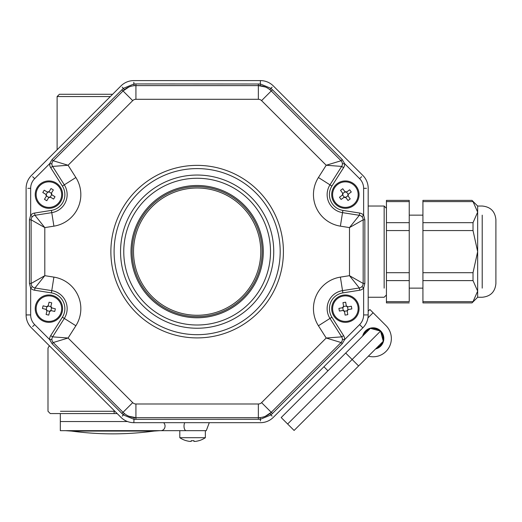 <?xml version="1.0" encoding="UTF-8"?>
<svg xmlns="http://www.w3.org/2000/svg" width="522" height="522" viewBox="0 0 522 522"><rect width="100%" height="100%" fill="white"/><g stroke="black" fill="none" stroke-linecap="round" stroke-linejoin="round"><path stroke-width="0.78" d="M187.998 437.697L179.809 437.697L179.809 430.663L206.268 430.663L60.311 430.663L60.311 421.541L127.505 421.541L60.311 421.541L60.311 413.561L50.275 413.561L117.176 413.561M112.765 430.663L160.867 430.663A4.561 4.183 -90 0 0 164.776 427.714A4.561 4.183 -90 0 0 163.634 422.683M160.163 430.663L65.361 430.663L71.475 431.074L154.049 431.074L71.475 431.074A307.876 307.876 0 0 0 154.049 431.074L160.163 430.663M32.077 286.265L32.331 286.571L30.661 288.118L29.447 283.466L29.447 219.808L30.661 215.155A6.845 6.845 0 0 1 34.609 213.054L51.404 210.392A15.967 15.967 0 0 0 62.386 186.067L50.686 167.64A6.845 6.845 0 0 1 49.629 163.712L52.056 159.562L123.368 88.355L133.854 84.009L135.929 83.938L260.432 84.009L270.918 88.355L272.438 89.771L342.23 159.562L344.657 163.712A6.845 6.845 0 0 1 343.6 167.64L331.901 186.067A15.967 15.967 0 0 0 342.882 210.392L359.678 213.054A6.845 6.845 0 0 1 363.625 215.155L364.845 219.808L364.845 283.466L363.625 288.118L361.955 286.571L362.216 286.265M362.855 285.136L363.103 284.236M363.103 219.044L362.855 218.144M362.216 217.015L361.955 216.708L363.625 215.155L363.625 188.344A13.683 13.683 0 0 0 359.619 178.674L344.657 163.712L342.38 163.797L342.347 163.399M341.545 341.943L342.001 341.134M342.347 339.874L342.38 339.476L344.657 339.561L342.23 343.711L272.438 413.502L270.918 414.925L260.432 419.27L135.929 419.336L133.854 419.27L123.368 414.925L52.056 343.711L49.629 339.561A6.845 6.845 0 0 1 50.686 335.639L62.386 317.206A15.967 15.967 0 0 0 51.404 292.888L34.609 290.225A6.845 6.845 0 0 1 30.661 288.118L30.661 314.929L26.1 314.929L26.1 188.344A18.244 18.244 0 0 1 31.444 175.444L120.954 85.941A18.244 18.244 0 0 1 133.854 80.597L260.432 80.597A18.244 18.244 0 0 1 273.339 85.941L362.842 175.444A18.244 18.244 0 0 1 368.186 188.344L368.186 314.929A18.244 18.244 0 0 1 362.842 327.829L273.339 417.339A18.244 18.244 0 0 1 260.432 422.683L133.854 422.683A18.244 18.244 0 0 1 120.954 417.339L31.444 327.829A18.244 18.244 0 0 1 26.1 314.929L27.836 314.968M265.326 416.282L271.257 412.321A18.244 18.244 0 0 1 258.357 417.665L260.204 417.574L260.478 420.947M342.001 162.146L341.545 161.331M128.947 416.275L135.929 417.665A18.244 18.244 0 0 1 123.029 412.321L124.399 413.561L122.207 416.138M265.339 86.998L258.357 85.615A18.244 18.244 0 0 1 271.257 90.959L269.887 89.719L272.079 87.141M30.661 314.929A13.683 13.683 0 0 0 34.667 324.606L49.629 339.561L51.906 339.476L51.939 339.874M52.285 341.127L52.742 341.943M128.96 86.998L123.029 90.959A18.244 18.244 0 0 1 135.929 85.615L134.082 85.706L133.815 82.332M52.742 161.331L52.285 162.146M51.939 163.399L51.906 163.797L49.629 163.712L34.667 178.674L32.645 176.704M31.183 284.229L31.431 285.136M34.667 178.674A13.683 13.683 0 0 0 30.661 188.344L30.661 215.155L32.331 216.708L32.077 217.015M31.431 218.144L31.183 219.044M121.848 413.502L123.029 412.321L53.237 342.53A4.561 4.561 0 0 1 52.611 336.86L68.082 338.021L53.237 342.53L52.056 343.711M50.686 335.639L52.611 336.86L64.31 318.427A18.244 18.244 0 0 0 51.763 290.63L34.967 287.974A4.561 4.561 0 0 1 31.118 283.466L44.801 275.675L34.967 287.974L34.609 290.225M258.357 419.336L258.357 417.665L135.929 417.665L135.929 419.336M342.23 343.711L341.049 342.53L326.204 338.021L341.675 336.86A4.561 4.561 0 0 1 341.049 342.53L271.257 412.321L272.438 413.502M343.6 167.64L341.675 166.414L329.976 184.847L318.427 177.519L326.204 165.252L341.049 160.75A4.561 4.561 0 0 1 341.675 166.414L326.204 165.252L261.581 100.629A4.561 4.561 0 0 0 258.357 99.297L135.929 99.297A4.561 4.561 0 0 0 132.705 100.629L68.082 165.252L52.611 166.414A4.561 4.561 0 0 1 53.237 160.75L68.082 165.252L75.866 177.519A31.927 31.927 0 0 1 53.903 226.156L44.801 227.599L31.118 219.808A4.561 4.561 0 0 1 34.967 215.305L44.801 227.599L44.801 275.675L53.903 277.117L51.404 292.888M29.447 283.466L31.118 283.466L31.118 219.808L29.447 219.808M271.257 412.321L261.581 402.645L326.204 338.021L318.427 325.761L329.976 318.427L341.675 336.86L343.6 335.639A6.845 6.845 0 0 1 344.657 339.561L359.619 324.606A13.683 13.683 0 0 0 363.625 314.929L363.625 288.118A6.845 6.845 0 0 1 359.678 290.225L359.325 287.974L349.486 275.675L363.168 283.466A4.561 4.561 0 0 1 359.325 287.974L342.53 290.63A18.244 18.244 0 0 0 329.976 318.427L331.901 317.206L343.6 335.639M34.609 213.054L34.967 215.305L51.763 212.643A18.244 18.244 0 0 0 64.31 184.847L52.611 166.414L50.686 167.64M364.845 219.808L363.168 219.808L349.486 227.599L359.325 215.305A4.561 4.561 0 0 1 363.168 219.808L363.168 283.466L364.845 283.466M52.056 159.562L53.237 160.75L123.029 90.959L121.848 89.771M331.901 186.067L329.976 184.847A18.244 18.244 0 0 0 342.53 212.643L359.325 215.305L359.678 213.054M135.929 83.938L135.929 85.615L258.357 85.615L258.357 83.938M272.438 89.771L271.257 90.959L341.049 160.75L342.23 159.562M131.009 251.637A66.137 66.137 0 0 1 230.215 194.36A66.137 66.137 0 0 1 230.215 308.913A66.137 66.137 0 0 1 131.009 251.637M376.603 347.939A10.035 10.035 0 0 0 382.515 342.027M382.998 340.207A10.035 10.035 0 0 0 380.838 332.129M379.507 330.804A10.035 10.035 0 0 0 371.429 328.638M369.615 329.128A10.035 10.035 0 0 0 363.703 335.039M368.186 311.197L369.883 309.507L373.106 312.73L367.945 317.891M323.921 366.751L327.953 370.783M368.388 356.154A18.244 18.244 0 0 0 386.006 325.63L373.106 312.73M375.579 348.964A10.721 10.721 0 0 0 378.333 329.173A10.721 10.721 0 0 0 362.679 336.057M358.594 365.948L294.095 430.454L281.188 417.554L370.379 328.358L380.558 331.085L383.285 341.257L358.594 365.948L352.141 359.495L380.558 331.085M287.642 424.001L352.141 359.495L345.694 353.048L362.934 335.803M48.109 305.97A1.37 1.37 0 0 1 46.889 306.714A5.37 2.682 103.6 0 1 46.569 306.682L48.22 305.67A5.37 2.682 13.6 0 1 48.109 305.97L50.843 306.636A1.37 1.37 0 0 0 51.587 307.856L50.921 310.59A1.37 1.37 0 0 0 49.701 311.334L46.967 310.668A1.37 1.37 0 0 0 46.223 309.448L46.889 306.714M48.22 305.67L49.061 302.205A22.139 11.066 13.6 0 1 51.724 302.851L50.882 306.316L51.887 307.967A5.37 2.682 103.6 0 1 51.587 307.856M50.921 310.59A5.37 2.682 -76.4 0 1 51.241 310.629L54.712 311.471L51.241 310.629L49.59 311.634L48.748 315.105A22.139 11.066 -166.4 0 1 46.093 314.459L46.928 310.988L45.923 309.337A5.37 2.682 -76.4 0 1 46.223 309.448M46.569 306.682L43.104 305.84L46.569 306.682M42.458 308.495L45.923 309.337L42.458 308.495A22.139 11.066 -76.4 0 1 43.104 305.84M55.352 308.809L51.887 307.967L55.352 308.809A22.139 11.066 103.6 0 1 54.712 311.471M36.494 305.644A12.769 12.769 0 0 1 57.72 299.413A12.769 12.769 0 0 1 52.507 320.906A12.769 12.769 0 0 1 36.494 305.644M35.607 305.429A13.683 13.683 0 0 1 58.347 298.747A13.683 13.683 0 0 1 52.761 321.78A13.683 13.683 0 0 1 35.607 305.429M48.964 191.828A1.37 1.37 0 0 1 47.574 192.168A5.37 2.682 121.3 0 1 47.28 192.031L49.159 191.574A5.37 2.682 31.3 0 1 48.964 191.828L51.365 193.29A1.37 1.37 0 0 0 51.704 194.68L50.242 197.081A1.37 1.37 0 0 0 48.853 197.42L46.451 195.959A1.37 1.37 0 0 0 46.112 194.569L47.574 192.168M49.159 191.574L51.012 188.527A22.139 11.066 31.3 0 1 53.348 189.949L51.495 192.996L51.952 194.876A5.37 2.682 121.3 0 1 51.704 194.68M50.242 197.081A5.37 2.682 -58.7 0 1 50.536 197.218L53.583 199.071L50.536 197.218L48.65 197.675L46.797 200.722A22.139 11.066 -148.7 0 1 44.461 199.3L46.314 196.252L45.858 194.373A5.37 2.682 -58.7 0 1 46.112 194.569M47.28 192.031L44.233 190.178L47.28 192.031M42.811 192.52L45.858 194.373L42.811 192.52A22.139 11.066 -58.7 0 1 44.233 190.178M55.006 196.729L51.952 194.876L55.006 196.729A22.139 11.066 121.3 0 1 53.583 199.071M37.995 187.992A12.769 12.769 0 0 1 60.108 188.494A12.769 12.769 0 0 1 48.618 207.391A12.769 12.769 0 0 1 37.995 187.992M37.212 187.515A13.683 13.683 0 0 1 60.911 188.05A13.683 13.683 0 0 1 48.598 208.304A13.683 13.683 0 0 1 37.212 187.515M346.497 192.057A1.37 1.37 0 0 1 345.081 191.842A5.37 2.682 143.7 0 1 344.866 191.607L346.778 191.9A5.37 2.682 53.7 0 1 346.497 192.057L348.161 194.328A1.37 1.37 0 0 0 347.946 195.737L345.681 197.407A1.37 1.37 0 0 0 344.266 197.192L342.602 194.921A1.37 1.37 0 0 0 342.817 193.505L345.081 191.842M346.778 191.9L349.649 189.786A22.139 11.066 53.7 0 1 351.273 191.992L348.396 194.106L348.102 196.018A5.37 2.682 143.7 0 1 347.946 195.737M345.681 197.407A5.37 2.682 -36.3 0 1 345.897 197.642L348.011 200.513L345.897 197.642L343.985 197.349L341.114 199.463A22.139 11.066 -126.3 0 1 339.489 197.257L342.367 195.143L342.66 193.231A5.37 2.682 -36.3 0 1 342.817 193.505M344.866 191.607L342.752 188.736L344.866 191.607M340.546 190.354L342.66 193.231L340.546 190.354A22.139 11.066 -36.3 0 1 342.752 188.736M350.216 198.895L348.102 196.018L350.216 198.895A22.139 11.066 143.7 0 1 348.011 200.513M337.819 184.331A12.769 12.769 0 0 1 358.072 193.218A12.769 12.769 0 0 1 340.253 206.32A12.769 12.769 0 0 1 337.819 184.331M337.277 183.6A13.683 13.683 0 0 1 358.979 193.12A13.683 13.683 0 0 1 339.881 207.156A13.683 13.683 0 0 1 337.277 183.6M347.528 306.858A1.37 1.37 0 0 1 346.36 306.036A5.37 2.682 170.3 0 1 346.269 305.722L347.848 306.845A5.37 2.682 80.3 0 1 347.528 306.858L348.004 309.631A1.37 1.37 0 0 0 347.176 310.799L344.403 311.275A1.37 1.37 0 0 0 343.235 310.446L342.758 307.673A1.37 1.37 0 0 0 343.587 306.505L346.36 306.036M347.848 306.845L351.365 306.238A22.139 11.066 80.3 0 1 351.828 308.939L348.311 309.539L347.195 311.119A5.37 2.682 170.3 0 1 347.176 310.799M344.403 311.275A5.37 2.682 -9.7 0 1 344.494 311.582L345.101 315.099L344.494 311.582L342.915 310.466L339.398 311.066A22.139 11.066 -99.7 0 1 338.935 308.372L342.452 307.765L343.567 306.186A5.37 2.682 -9.7 0 1 343.587 306.505M346.269 305.722L345.668 302.212L346.269 305.722M342.967 302.669L343.567 306.186L342.967 302.669A22.139 11.066 -9.7 0 1 345.668 302.212M347.796 314.635L347.195 311.119L347.796 314.635A22.139 11.066 170.3 0 1 345.101 315.099M343.222 296.065A12.769 12.769 0 0 1 357.361 313.076A12.769 12.769 0 0 1 335.561 316.815A12.769 12.769 0 0 1 343.222 296.065M343.071 295.165A13.683 13.683 0 0 1 358.216 313.396A13.683 13.683 0 0 1 334.856 317.396A13.683 13.683 0 0 1 343.071 295.165M191.215 441.403L191.215 440.679L191.215 441.403L189.845 441.403L191.215 441.403L191.215 440.679A22.139 19.17 0 0 0 193.949 440.679L193.949 441.403L195.319 441.403L193.949 441.403L193.949 440.679L193.949 441.403M186.276 440.679A22.766 22.766 0 0 0 189.845 441.403A22.766 22.766 0 0 1 186.276 440.679L186.276 440.679M193.949 440.679A22.139 19.17 0 0 1 191.215 440.679M198.889 440.679A22.766 22.766 0 0 1 195.319 441.403A22.766 22.766 0 0 0 198.889 440.679L198.889 440.679M186.276 440.725A22.805 22.805 0 0 1 179.809 437.697L205.355 437.697L205.355 430.663L201.707 430.663M198.889 440.725A22.805 22.805 0 0 0 205.355 437.697L197.166 437.697M132.399 257.339A64.996 64.996 0 0 1 224.577 192.716A64.996 64.996 0 0 1 234.456 304.861A64.996 64.996 0 0 1 132.399 257.339A64.996 64.996 0 0 1 224.577 192.716A64.996 64.996 0 0 1 234.456 304.861A64.996 64.996 0 0 1 132.399 257.339M112.608 94.28L59.397 94.28L112.608 94.28M49.355 345.747L47.991 348.109L49.355 345.747M384.153 288.131L384.153 206.027L386.43 208.311M386.43 280.608L386.43 302.897L386.43 301.67L409.235 301.67L409.235 280.608L386.43 280.608L386.43 272.706L409.235 272.706L409.235 280.608M409.235 230.574L386.43 230.574L386.43 200.383L386.43 201.603L409.235 201.603L409.235 200.383L409.235 272.706M386.43 230.574L386.43 272.706M473.023 272.706L473.023 280.608L477.656 291.139L477.656 206.027L477.656 212.141L473.023 222.672L473.023 230.574L477.656 251.637L473.023 272.706L422.924 272.706L422.924 302.897L422.924 301.67L473.023 301.67C471.686 303.282 471.686 303.282 473.023 301.67C471.686 303.282 471.686 303.282 473.023 301.67L477.656 291.139L473.023 301.67M473.023 230.574L422.924 230.574L422.924 200.383L422.924 201.603L473.023 201.603C471.686 199.998 471.686 199.998 473.023 201.603C471.686 199.998 471.686 199.998 473.023 201.603L477.656 212.141M495.9 283.57L495.9 219.71L495.9 283.57C495.091 291.876 490.53 296.437 482.217 297.253L477.656 297.253L477.656 291.139L477.656 297.253L472.012 302.897L422.924 302.897M495.9 235.676L495.9 267.603M422.924 230.574L422.924 272.706M185.741 430.578A4.561 2.14 -90 0 1 184.09 427.29A4.561 2.14 -90 0 1 184.742 422.683A4.561 2.14 90 0 0 184.155 427.714A4.561 2.14 90 0 0 186.158 430.663M363.625 188.344L366.451 188.305M272.079 416.138L269.887 413.561M359.619 178.674L361.642 176.704M32.645 326.576L34.667 324.606M124.399 89.719L122.207 87.141M27.836 188.305L30.661 188.344M359.678 290.225L342.882 292.888A15.967 15.967 0 0 0 331.901 317.206M318.427 325.761A31.927 31.927 0 0 1 340.39 277.117L342.882 292.888M342.882 210.392L340.39 226.156A31.927 31.927 0 0 1 318.427 177.519M134.082 417.574L133.854 422.683M260.432 80.597L260.204 85.706M53.903 277.117A31.927 31.927 0 0 1 75.866 325.761L62.386 317.206M62.386 186.067L75.866 177.519M51.404 210.392L51.763 212.643A18.244 18.244 0 0 0 64.31 184.847M362.842 327.829L359.619 324.606M368.186 314.929L363.625 314.929M123.029 412.321L132.705 402.645A4.561 4.561 0 0 0 135.929 403.982L258.357 403.982A4.561 4.561 0 0 0 261.581 402.645M75.866 325.761L68.082 338.021L132.705 402.645M135.929 417.665L135.929 403.982M258.357 417.665L258.357 403.982M53.903 226.156L51.763 212.643M340.39 277.117L349.486 275.675L349.486 227.599L340.39 226.156M132.705 100.629L123.029 90.959M135.929 99.297L135.929 85.615M258.357 99.297L258.357 85.615M261.581 100.629L271.257 90.959M270.513 251.637A73.367 73.367 0 0 0 160.456 188.096A73.367 73.367 0 0 0 160.456 315.177A73.367 73.367 0 0 0 270.513 251.637M283.413 251.637A86.274 86.274 0 0 1 154.01 326.354A86.274 86.274 0 0 1 154.01 176.925A86.274 86.274 0 0 1 283.413 251.637M64.31 318.427A18.244 18.244 0 0 0 51.763 290.63M114.096 251.637A83.044 83.044 0 0 0 197.146 334.687A83.044 83.044 0 0 0 280.19 251.637A83.044 83.044 0 0 0 197.146 168.593A83.044 83.044 0 0 0 114.096 251.637M120.549 251.637A76.597 76.597 0 0 1 197.146 175.046A76.597 76.597 0 0 1 273.737 251.637A76.597 76.597 0 0 1 197.146 328.234A76.597 76.597 0 0 1 120.549 251.637M133.762 257.222A63.625 63.625 0 0 0 233.673 303.739A63.625 63.625 0 0 0 224.003 193.956A63.625 63.625 0 0 0 133.762 257.222M114.129 410.52L114.129 411.277L114.892 411.277M60.454 411.277L114.129 411.277L114.129 413.561M368.186 206.027L384.153 206.027L384.153 215.149M110.331 96.557L57.113 96.557L110.331 96.557M386.43 222.672L409.235 222.672M473.023 280.608L422.924 280.608M422.924 222.672L473.023 222.672M482.217 288.131L482.217 215.149M206.268 430.663L209.283 422.683M47.991 348.109L47.991 411.277L50.275 413.561M386.43 294.969L384.153 297.253L368.186 297.253M57.113 149.775L57.113 96.557L59.397 94.28M409.235 302.897L386.43 302.897M409.235 200.383L386.43 200.383M422.924 215.149L409.235 215.149M422.924 288.131L409.235 288.131M495.9 219.71C495.091 211.397 490.53 206.836 482.217 206.027L477.656 206.027L472.012 200.383L422.924 200.383"/></g></svg>
